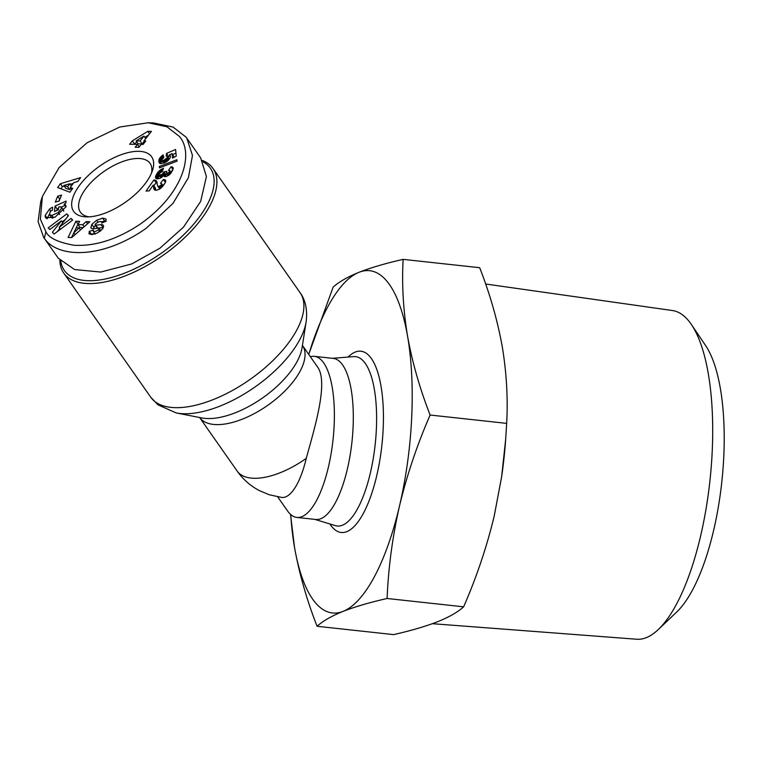 <?xml version="1.0" encoding="UTF-8"?>
<svg xmlns="http://www.w3.org/2000/svg" width="762" height="762" viewBox="0 0 762 762"><rect width="100%" height="100%" fill="white"/><g stroke="black" fill="none" stroke-linecap="round" stroke-linejoin="round"><path stroke-width="1.14" d="M148.171 122.768L153.562 122.949L173.079 127.092L186.128 137.198L200.673 157.915L206.416 176.565L200.673 201.368L183.528 227.114L159.934 248.202L131.674 263.957L100.775 272.053L74.543 269.548L58.226 258.147L43.672 237.43L38.1 221.666L40.729 201.587L42.396 196.453L59.103 167.564L87.125 142.713L119.691 127.035L148.171 122.768L166.935 126.778L179.432 136.474C194.139 153.333 183.747 193.767 139.741 224.447C116.9 239.497 95.021 246.44 74.124 245.259C58.217 242.468 48.806 237.963 45.891 231.724L40.386 219.237L42.396 196.453M186.785 138.103L192.481 155.448L188.405 177.698L172.955 203.416L146.047 228.39C101.051 259.966 57.236 257.699 44.339 238.335L43.672 237.43M106.156 221.028L104.67 221.047L102.603 218.103L106.013 219.018L106.08 221.247L101.679 223.028L101.908 222.437C101.032 220.809 98.85 221.342 95.383 224.038A1.705 0.791 -35 0 0 95.155 224.99A1.705 0.791 -35 0 0 95.774 225.181L100.984 224.628A6.401 2.981 145 0 1 103.061 225.066L103.642 226.19L102.66 228.876L97.241 233.048L92.192 234.525L88.992 233.848L89.325 231.315L93.431 230.086L93.24 231.238L95.298 234.172M66.046 206.902L64.113 204.14L65.722 205.121L66.075 206.692L55.007 217.199L45.463 217.78L45.196 215.37L49.425 209.179A7.896 3.677 145 0 1 52.588 207.207L52.521 210.055A3.2 1.495 -35 0 0 50.111 211.96L49.454 214.779L51.854 215.417L58.188 212.579L61.712 208.226L60.789 206.835L58.693 207.016L58.407 209.779L54.502 211.541L55.064 206.083L66.065 201.092L65.865 203.102L64.113 204.14M62.846 209.769L63.77 211.169M61.712 208.226L60.789 206.835M53.531 217.808L51.854 215.417M52.273 218.237L49.454 214.779M432.397 623.697L636.699 639.232A165.335 56.274 -83.8 0 0 658.254 629.574A165.335 56.274 -83.8 0 0 700.554 536.219A165.335 56.274 -83.8 0 0 691.458 324.602A165.335 56.274 -83.8 0 0 672.494 310.534L485.632 284.007M308.724 354.397L333.127 287.15C338.852 281.93 347.501 276.968 359.073 272.272C371.046 267.624 385.734 263.319 403.136 259.366L479.679 267.7C489.976 294.046 497.491 320.326 502.234 346.519C506.568 372.675 508.044 398.288 506.663 423.367L505.587 440.646A172.155 58.598 96.2 0 1 501.71 476.26A172.155 58.598 96.2 0 1 501.577 477.164M658.254 629.574L676.637 612.096A144.456 49.168 -83.8 0 0 713.594 530.533A144.456 49.168 -83.8 0 0 705.65 345.634L691.458 324.602M310.372 356.749A81.01 27.575 96.2 0 1 314.382 356.349L333.308 358.407A81.01 27.575 96.2 0 1 347.367 469.04A81.01 27.575 96.2 0 1 315.773 519.484L296.847 517.427A81.01 27.575 96.2 0 1 287.512 510.883L277.692 496.872M314.382 356.349A81.01 27.575 96.2 0 1 328.432 466.973A81.01 27.575 96.2 0 1 296.847 517.427M317.135 366.408C328.841 380.952 315.344 425.587 306.257 458.353A62.789 21.374 96.2 0 1 281.778 497.453L269.262 494.776L259.223 490.538C250.346 485.813 242.992 479.317 237.163 471.078L237.163 471.078A62.789 29.251 -35 0 0 237.458 471.488A62.789 29.251 -35 0 0 306.257 458.353M202.263 160.449A91.145 42.462 145 0 1 212.569 167.869A91.145 42.462 145 0 1 213.008 168.469A91.145 42.462 145 0 1 163.401 255.099A91.145 42.462 145 0 1 64.189 273.701A91.145 42.462 145 0 1 63.751 273.101A91.145 42.462 145 0 1 59.874 260.128M202.959 161.754A89.116 41.519 145 0 1 209.893 167.573A89.116 41.519 145 0 1 162.458 252.412A89.116 41.519 145 0 1 64.808 271.062A89.116 41.519 145 0 1 60.836 261.147M95.155 224.99A1.705 0.791 -35 0 0 95.164 225L97.212 227.924A1.705 0.791 -35 0 0 97.222 227.933A1.705 0.791 -35 0 0 97.212 227.924A1.705 0.791 -35 0 0 97.831 228.114L95.774 225.181M93.221 230.61C93.564 232.067 95.307 231.791 98.46 229.8A1.705 0.791 -35 0 0 99.108 228.39A1.705 0.791 -35 0 0 98.489 228.2L93.383 228.743A6.401 2.981 145 0 1 91.088 228.076A6.401 2.981 145 0 1 91.059 228.029A6.401 2.981 145 0 1 90.888 227.705L91.859 224.352L96.603 220.285L102.603 218.103M151.409 156.467A47.596 22.174 145 0 1 152.495 170.431A47.596 22.174 145 0 1 86.23 216.884A47.596 22.174 145 0 1 73.914 211.731A47.596 22.174 145 0 1 99.251 166.421A47.596 22.174 145 0 1 151.409 156.467M151.486 173.117A42.529 19.812 -35 0 0 150.057 163.354A42.529 19.812 -35 0 0 149.857 163.078A42.529 19.812 -35 0 0 103.556 171.755A42.529 19.812 -35 0 0 80.401 212.179A42.529 19.812 -35 0 0 80.61 212.465A42.529 19.812 -35 0 0 89.097 216.856M505.73 438.664L501.634 476.783L494.205 516.084C486.775 546.906 476.583 577.158 463.629 606.819C457.905 612.048 449.256 617.01 437.683 621.706C425.71 626.354 411.023 630.66 393.621 634.613L317.078 626.278C306.781 599.923 299.266 573.653 294.532 547.459L290.512 514.35M463.629 606.819L387.096 598.494C369.684 602.447 354.997 606.743 343.024 611.4C331.451 616.096 322.802 621.049 317.078 626.278M506.663 423.367L430.12 415.033C417.176 444.703 406.984 474.945 399.545 505.778C392.516 536.648 388.363 567.547 387.096 598.494M403.136 259.366C401.755 284.445 403.231 310.058 407.565 336.213C412.309 362.407 419.824 388.687 430.12 415.033M308.781 354.482A172.155 58.598 96.2 0 1 359.073 272.272A172.155 58.598 96.2 0 1 407.565 336.213A172.155 58.598 96.2 0 1 399.545 505.778A172.155 58.598 96.2 0 1 343.024 611.4A172.155 58.598 96.2 0 1 294.532 547.459A172.155 58.598 96.2 0 1 290.732 514.541M54.092 234.029L52.388 232.239L61.408 220.837L49.816 229.543L48.216 227.857L66.799 213.903L68.437 215.617L59.188 227.324L71.076 218.389L72.676 220.075L54.092 234.029M102.213 222.866L101.889 221.78L104.67 221.047M78 224.571L82.715 224.742L86.173 221.618L89.859 221.752L71.752 237.582L68.123 237.449L75.886 221.247L79.629 221.38L78 224.571L80.058 227.505L83.153 227.619M73.838 182.613L70.218 187.557L72.723 188.366L69.904 192.234L57.607 187.538L60.389 183.728L80.61 177.584L77.743 181.508L73.838 182.613M57.664 196.234L61.531 195.072L59.179 200.958L55.312 202.12L57.664 196.234L59.722 199.168L58.979 201.025M158.982 189.414L156.343 190.262L154.515 189.9L153.305 185.052L149.228 190.862L146.075 191.081L153.905 179.927L156.543 181.137L157.629 185.947L158.706 186.566L161.363 184.871L161.696 183.747L160.487 183.251L163.42 179.508L165.659 180.508L165.468 182.204L163.459 185.433L158.982 189.414M159.334 166.449L176.898 159.725L177.041 161.144L159.477 167.859L159.334 166.449L160.144 167.602M129.654 144.285L132.321 140.865L147.771 131.331L151.428 131.359L143.904 140.98L145.809 140.989L143.151 144.389L141.256 144.37L138.96 147.295L135.198 147.266L137.493 144.342L129.654 144.285M162.658 155.153L163.058 154.867L163.84 157.42L161.677 160.02L162.43 160.582L164.049 160.134L167.345 157.572L167.307 156.41L166.154 156.096L166.497 153.41L175.584 149.495L176.241 156.105L172.526 158.086L172.088 153.61L169.545 154.715L170.459 156.143L170.097 157.972L167.869 160.734L165.44 162.363L160.811 163.668L159.02 162.354L158.858 160.363L159.81 157.982L162.658 155.153L163.525 156.391M163.344 168.259L162.268 171.641L159.448 173.307L158.991 175.012L162.287 174.346L163.935 171.821L166.859 171.383L166.345 172.517L166.897 173.193L168.764 172.564L169.907 170.869L168.507 170.345L171.069 166.764L172.736 167.24L173.203 168.231L170.755 173.393L166.678 176.422L164.44 176.67L163.592 175.47L159.858 178.394L157.229 178.851L155.686 178.07L155.886 175.612L157.829 172.307L160.668 169.688L163.506 168.497M61.408 220.837L62.77 222.79M59.884 228.305L57.198 231.705M72.4 220.285L71.076 218.389M60.512 229.21L59.188 227.324M68.209 215.913L66.799 213.903M65.456 219.389L62.141 221.885M103.346 227.543A6.401 2.981 -35 0 0 103.041 227.562L97.831 228.114M97.927 222.18L96.603 220.285M95.526 225.514L93.916 227.286L91.859 224.352M93.916 227.286L93.202 228.762M91.592 228.495L90.792 227.362M94.659 233.267L91.383 234.248L89.325 231.315M91.069 234.61L89.116 231.829M50.825 211.169L49.425 209.179M49.273 214.379L47.254 218.303L45.196 215.37M47.254 218.303L47.206 218.789M58.55 208.369L57.121 209.017L55.064 206.083M65.027 205.435L61.312 207.121M57.121 209.017L56.979 210.426M59.588 214.579L58.188 212.579M86.173 221.618L87.63 223.704M84.134 226.762L82.715 224.742M78.191 224.19L75.886 221.247M77.943 224.18L73.971 232.477M73.828 232.772L71.523 237.573M71.742 189.719L70.218 187.557M64.246 186.119L62.446 186.671L60.389 183.728M73.276 183.375L70.209 184.309M62.446 186.671L60.893 188.795M165.678 180.661L165.183 179.946M165.716 181.127L164.735 179.737M165.64 181.708L164.154 179.584M165.402 182.337L163.42 179.508M165.163 182.842L163.001 185.604M163.144 185.814L161.696 183.747M162.982 186.014L161.706 184.185M162.535 186.547L161.363 184.871M162.039 187.1L160.868 185.442M161.325 187.785L160.106 186.042M160.801 188.233L159.496 186.366M160.182 188.681L158.706 186.566M159.877 188.89L158.21 186.519M159.734 188.986L157.782 186.204M156.677 181.385L156.315 180.87M156.877 181.823L156.029 180.613M157.067 182.423L155.6 180.337M157.191 183.07L155.096 180.127M157.153 183.061L154.534 179.984M156.591 182.928L153.905 179.927M155.962 182.861L153.867 185.852M153.419 185.423L155.362 187.985L153.305 185.052M155.477 188.357L153.505 185.89M155.562 188.824L153.543 186.09M155.6 189.024L153.581 186.585M155.638 189.519L155.648 190.243L153.591 187.3M155.648 190.243L153.591 187.366M155.162 190.176L153.648 188.014M154.753 190.024L153.743 188.576M154.438 189.843L153.886 189.052M147.771 131.331L149.514 133.807M136.998 142.189L134.379 143.808L132.321 140.865M148.523 135.074L144.847 137.341M134.379 143.808L133.979 144.313M139.275 146.895L137.493 144.342M144.809 142.265L143.904 140.98M163.249 157.839L161.83 155.81M162.544 158.429L161.144 156.429M162.401 158.572L160.992 156.572M161.839 159.363L160.363 157.258M162.058 160.677L159.81 157.982M161.868 160.915L159.591 158.325M161.649 161.268L161.296 161.935L159.239 159.001M161.296 161.935L161.058 162.62L159.001 159.687M161.058 162.62L158.963 159.81M161.02 162.744L158.858 160.363M160.696 163.64L158.81 160.953M160.249 163.554L158.848 161.554M160.039 163.478L158.877 161.82M159.639 163.239L159.02 162.354M170.269 155.505L169.936 155.029M170.431 155.972L169.545 154.715M174.203 157.191L172.088 153.61M170.193 155.638L168.554 156.353L166.497 153.41M175.955 153.162L172.736 154.543M168.554 156.353L168.354 157.905M169.288 159.248L167.307 156.41M169.231 159.325L167.497 156.848M169.193 159.372L167.497 156.953M168.869 159.744L167.345 157.572M168.345 160.287L166.897 158.239M167.945 160.658L166.516 158.62M167.192 161.268L165.735 159.201M166.23 161.915L164.735 159.791M165.564 162.296L164.049 160.134M164.754 162.706L163.182 160.468M164.173 162.954L162.516 160.582M164.106 162.982L162.43 160.582M163.773 163.116L161.887 160.43M163.068 169.612L162.42 168.678M162.639 170.707L161.544 169.154M162.163 171.679L160.734 169.65M161.134 172.098L159.858 170.278M160.268 172.593L159.096 170.926M159.515 173.241L158.391 171.641M159.448 173.307L158.325 171.707M159.001 173.974L157.829 172.307M159.506 175.755L157.343 172.974M159.401 175.908L158.925 176.651L156.867 173.717M158.925 176.651L158.458 177.479L156.4 174.536M158.458 177.479L156.22 174.869M158.277 177.803L157.944 178.546L155.886 175.612M157.439 178.851L155.638 176.279M156.867 178.784L155.515 176.851M156.381 178.641L155.477 177.355M156.143 178.518L155.515 177.613M164.43 176.66L163.592 175.47M164.087 176.451L163.678 175.87M173.098 167.754L172.736 167.24M173.203 168.278L172.298 166.992M173.155 168.821L171.755 166.83M172.974 169.488L171.069 166.764M172.564 170.488L171.155 172.469M171.288 172.669L169.812 170.555M171.231 172.755L169.907 170.869M170.898 173.203L169.707 171.507M170.574 173.603L169.412 171.945M169.955 174.269L168.764 172.564M169.574 174.631L168.326 172.85M168.878 175.184L167.459 173.155M168.488 175.47L166.897 173.193M168.307 175.593L166.449 172.945M167.554 174.527L165.992 174.755L163.935 171.821M165.992 174.755L163.801 172.355M165.859 175.298L165.611 175.879L163.554 172.945M165.611 175.879L163.516 173.012M165.573 175.955L165.059 176.651L163.001 173.717M163.316 175.812L162.287 174.346M163.173 175.984L162.106 174.46M162.544 176.651L161.306 174.879M161.868 177.232L160.401 175.146M161.696 177.375L160.163 175.184M161.201 177.689L159.448 175.203M158.982 174.993L160.972 177.841L158.991 175.012M70.723 188.271L69.704 189.652L65.846 188.405L63.789 185.471L67.647 186.719L69.704 189.652M144.17 141.361L142.199 143.885L138.16 143.856L136.103 140.922L140.141 140.951L142.199 143.885M75.124 234.629L73.819 232.762L79.162 227.952L80.534 229.905M79.162 227.952L76.333 227.848L73.819 232.762M67.647 186.719L69.818 183.756L71.38 185.976M69.818 183.756L63.789 185.471M140.141 140.951L143.951 136.074L145.742 138.627M143.951 136.074L136.103 140.922M306.105 321.974A86.878 40.472 145 0 1 254.927 387.039A86.878 40.472 145 0 1 176.308 412.966L201.892 417.947A67.056 31.242 145 0 0 262.566 397.945A67.056 31.242 145 0 0 302.066 347.72L306.105 321.974C308.181 306.438 303.257 296.809 300.009 292.57A91.145 42.462 145 0 1 250.403 379.2A91.145 42.462 145 0 1 151.181 397.802A91.145 42.462 145 0 1 150.743 397.202L63.751 273.101M44.339 238.335L45.891 231.724M332.423 358.311L353.701 356.616A85.182 28.994 96.2 0 1 370.361 472.964A85.182 28.994 96.2 0 1 335.299 525.628L314.887 519.389M329.936 523.989A91.164 31.032 -83.8 0 0 376.733 475.698A91.164 31.032 -83.8 0 0 379.419 378.333A91.164 31.032 -83.8 0 0 348.11 357.064M317.44 366.827L302.428 345.424A62.789 29.251 145 0 1 268.091 405.079A62.789 29.251 145 0 1 199.844 417.824A62.789 29.251 145 0 1 199.606 417.509L237.163 471.078M91.307 228.305L90.888 227.705M103.041 227.562L100.984 224.628M98.46 229.8L99.765 231.658M46.863 218.704L45.11 216.198M162.087 171.707L160.668 169.688M150.743 397.202L157.991 404.851L176.308 412.966M63.57 210.274L61.512 207.34M501.71 476.26L501.634 476.783M300.009 292.57L213.008 168.469M102.575 222.761L101.889 221.78M99.108 228.39L100.832 230.857"/></g></svg>
